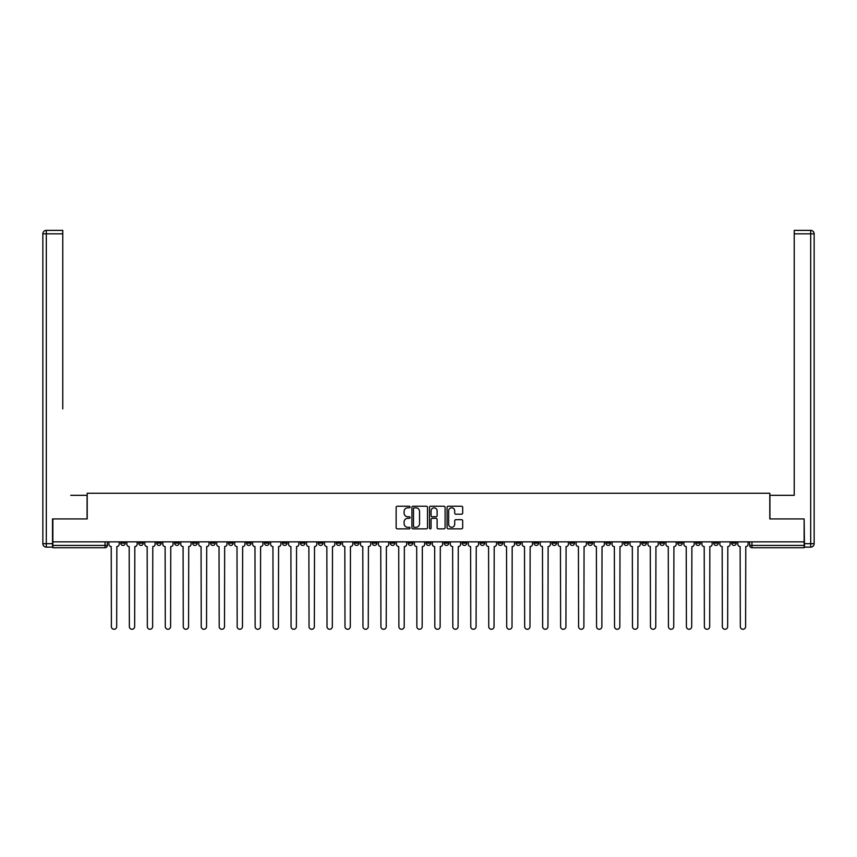 <?xml version="1.0" encoding="UTF-8"?>
<svg xmlns="http://www.w3.org/2000/svg" width="857" height="857" viewBox="0 0 857 857"><rect width="100%" height="100%" fill="white"/><g stroke="black" fill="none" stroke-linecap="round" stroke-linejoin="round"><path stroke-width="1.29" d="M410.075 507.023A0.793 0.793 0 0 0 409.282 506.23L397.262 506.23A1.136 1.136 0 0 0 396.138 507.365L396.138 527.719A1.136 1.136 0 0 0 397.262 528.844L409.282 528.844A0.793 0.793 0 0 0 410.075 528.051A0.793 0.793 0 0 0 409.282 527.269L407.728 527.269A3.621 3.621 0 0 1 404.108 523.648L404.108 521.945A3.621 3.621 0 0 1 407.728 518.335L409.282 518.335A0.793 0.793 0 0 0 410.075 517.542A0.793 0.793 0 0 0 409.282 516.75L407.728 516.75A3.621 3.621 0 0 1 404.108 513.129L404.108 511.436A3.621 3.621 0 0 1 407.728 507.815L409.282 507.815A0.793 0.793 0 0 0 410.075 507.023M713.71 541.849L713.71 543.113L718.316 543.113A2.303 2.303 0 0 1 716.013 545.416A2.303 2.303 0 0 1 713.71 543.113L713.71 541.849M605.888 541.849L605.888 543.113L610.495 543.113A2.303 2.303 0 0 1 608.191 545.416A2.303 2.303 0 0 1 605.888 543.113L605.888 541.849M587.923 541.849L587.923 543.113L592.53 543.113A2.303 2.303 0 0 1 590.227 545.416A2.303 2.303 0 0 1 587.923 543.113L587.923 541.849M480.102 541.849L480.102 543.113L484.708 543.113A2.303 2.303 0 0 1 482.405 545.416A2.303 2.303 0 0 1 480.102 543.113L480.102 541.849M462.137 541.849L462.137 543.113L466.744 543.113A2.303 2.303 0 0 1 464.44 545.416A2.303 2.303 0 0 1 462.137 543.113L462.137 541.849M444.162 541.849L444.162 543.113L448.768 543.113A2.303 2.303 0 0 1 446.465 545.416A2.303 2.303 0 0 1 444.162 543.113L444.162 541.849M408.232 541.849L408.232 543.113L412.838 543.113A2.303 2.303 0 0 1 410.535 545.416A2.303 2.303 0 0 1 408.232 543.113L408.232 541.849M372.292 543.113L372.292 541.849L372.292 543.113A2.303 2.303 0 0 0 374.595 545.416A2.303 2.303 0 0 1 372.292 543.113L376.898 543.113A2.303 2.303 0 0 1 374.595 545.416A2.303 2.303 0 0 0 376.898 543.113L376.898 541.849L376.898 543.113M354.316 543.113L354.316 541.849L354.316 543.113A2.303 2.303 0 0 0 356.619 545.416A2.303 2.303 0 0 1 354.316 543.113L358.922 543.113A2.303 2.303 0 0 1 356.619 545.416M336.351 543.113L336.351 541.849L336.351 543.113A2.303 2.303 0 0 0 338.654 545.416A2.303 2.303 0 0 1 336.351 543.113L340.957 543.113A2.303 2.303 0 0 1 338.654 545.416A2.303 2.303 0 0 0 340.957 543.113L340.957 541.849L340.957 543.113M318.375 541.849L318.375 543.113L322.993 543.113A2.303 2.303 0 0 1 320.679 545.416A2.303 2.303 0 0 1 318.375 543.113L318.375 541.849M300.411 541.849L300.411 543.113L305.017 543.113A2.303 2.303 0 0 1 302.714 545.416A2.303 2.303 0 0 1 300.411 543.113L300.411 541.849M282.446 541.849L282.446 543.113L287.052 543.113A2.303 2.303 0 0 1 284.749 545.416A2.303 2.303 0 0 1 282.446 543.113L282.446 541.849M264.47 543.113L264.47 541.849L264.47 543.113A2.303 2.303 0 0 0 266.773 545.416A2.303 2.303 0 0 1 264.47 543.113L269.077 543.113A2.303 2.303 0 0 1 266.773 545.416M228.53 543.113L228.53 541.849L228.53 543.113A2.303 2.303 0 0 0 230.833 545.416A2.303 2.303 0 0 1 228.53 543.113L233.136 543.113A2.303 2.303 0 0 1 230.833 545.416A2.303 2.303 0 0 0 233.136 543.113L233.136 541.849L233.136 543.113M210.565 543.113L210.565 541.849L210.565 543.113A2.303 2.303 0 0 0 212.868 545.416A2.303 2.303 0 0 1 210.565 543.113L215.171 543.113A2.303 2.303 0 0 1 212.868 545.416A2.303 2.303 0 0 0 215.171 543.113L215.171 541.849L215.171 543.113M192.589 543.113L192.589 541.849L192.589 543.113A2.303 2.303 0 0 0 194.903 545.416A2.303 2.303 0 0 1 192.589 543.113L197.206 543.113A2.303 2.303 0 0 1 194.903 545.416A2.303 2.303 0 0 0 197.206 543.113L197.206 541.849L197.206 543.113M174.624 543.113L174.624 541.849L174.624 543.113A2.303 2.303 0 0 0 176.928 545.416A2.303 2.303 0 0 1 174.624 543.113L179.231 543.113A2.303 2.303 0 0 1 176.928 545.416M156.66 543.113L156.66 541.849L156.66 543.113A2.303 2.303 0 0 0 158.963 545.416A2.303 2.303 0 0 1 156.66 543.113L161.266 543.113A2.303 2.303 0 0 1 158.963 545.416A2.303 2.303 0 0 0 161.266 543.113L161.266 541.849L161.266 543.113M138.684 543.113L138.684 541.849L138.684 543.113A2.303 2.303 0 0 0 140.987 545.416A2.303 2.303 0 0 1 138.684 543.113L143.29 543.113A2.303 2.303 0 0 1 140.987 545.416A2.303 2.303 0 0 0 143.29 543.113L143.29 541.849L143.29 543.113M461.548 514.2A1.136 1.136 0 0 0 462.673 513.075L462.673 507.365A1.136 1.136 0 0 0 461.548 506.23L448.2 506.23A1.136 1.136 0 0 0 447.075 507.365L447.075 527.719A1.136 1.136 0 0 0 448.2 528.844L461.548 528.844A1.136 1.136 0 0 0 462.673 527.719L462.673 520.82A1.136 1.136 0 0 0 461.548 519.685L455.838 519.685A1.136 1.136 0 0 0 454.703 520.82L454.703 524.238A3.021 3.021 0 0 1 451.682 527.269A3.021 3.021 0 0 1 448.65 524.238L448.65 510.836A3.021 3.021 0 0 1 451.682 507.815A3.021 3.021 0 0 1 454.703 510.836L454.703 513.075A1.136 1.136 0 0 0 455.838 514.2L461.548 514.2M55.405 230.372L46.31 230.372L62.775 230.372L55.405 230.372L62.775 230.372L62.775 233.832L46.31 233.832L46.31 543.692L52.523 543.692L52.523 518.924L87.2 518.924L87.2 493.236L769.8 493.236L769.8 518.924L804.134 518.924L804.134 541.849L52.866 541.849L52.866 545.416L107.361 545.416L107.361 541.849L107.361 545.416A2.303 2.303 0 0 1 105.047 547.719L52.866 547.719L52.866 545.416M52.866 518.924L52.866 541.849M427.514 507.365A1.136 1.136 0 0 0 426.379 506.23L413.042 506.23A1.136 1.136 0 0 0 411.906 507.365L411.906 527.719A1.136 1.136 0 0 0 413.042 528.844L426.379 528.844A1.136 1.136 0 0 0 427.514 527.719L427.514 507.365M430.621 506.23L443.958 506.23A1.136 1.136 0 0 1 445.094 507.365L445.094 527.719A1.136 1.136 0 0 1 443.958 528.844L438.248 528.844A1.136 1.136 0 0 1 437.124 527.719L437.124 519.46A1.136 1.136 0 0 0 435.988 518.335L432.207 518.335A1.136 1.136 0 0 0 431.071 519.46L431.071 528.051A0.793 0.793 0 0 1 430.278 528.844A0.793 0.793 0 0 1 429.486 528.051L429.486 507.365A1.136 1.136 0 0 1 430.621 506.23M749.639 541.849L749.639 545.416L804.134 545.416L804.134 547.719L751.953 547.719A2.303 2.303 0 0 1 749.639 545.416A2.303 2.303 0 0 0 751.953 547.719L751.953 541.849M804.134 541.849L804.134 545.416M736.281 541.849L736.281 543.113A2.303 2.303 0 0 1 733.978 545.416A2.303 2.303 0 0 1 731.674 543.113L736.281 543.113M731.674 541.849L731.674 543.113M718.316 541.849L718.316 543.113A2.303 2.303 0 0 1 716.013 545.416M700.34 541.849L700.34 543.113A2.303 2.303 0 0 1 698.037 545.416A2.303 2.303 0 0 1 695.734 543.113L700.34 543.113M695.734 541.849L695.734 543.113M682.376 541.849L682.376 543.113A2.303 2.303 0 0 1 680.072 545.416A2.303 2.303 0 0 1 677.769 543.113L682.376 543.113M677.769 541.849L677.769 543.113M664.411 541.849L664.411 543.113A2.303 2.303 0 0 1 662.097 545.416A2.303 2.303 0 0 1 659.794 543.113A2.303 2.303 0 0 0 662.097 545.416M659.794 541.849L659.794 543.113L664.411 543.113M646.435 541.849L646.435 543.113A2.303 2.303 0 0 1 644.132 545.416A2.303 2.303 0 0 1 641.829 543.113L646.435 543.113M641.829 541.849L641.829 543.113M628.47 541.849L628.47 543.113A2.303 2.303 0 0 1 626.167 545.416A2.303 2.303 0 0 1 623.864 543.113L628.47 543.113M623.864 541.849L623.864 543.113M610.495 541.849L610.495 543.113M592.53 541.849L592.53 543.113L592.53 541.849M574.554 541.849L574.554 543.113A2.303 2.303 0 0 1 572.251 545.416A2.303 2.303 0 0 1 569.948 543.113L574.554 543.113M569.948 541.849L569.948 543.113M556.589 541.849L556.589 543.113A2.303 2.303 0 0 1 554.286 545.416A2.303 2.303 0 0 1 551.983 543.113L556.589 543.113M551.983 541.849L551.983 543.113M538.625 541.849L538.625 543.113A2.303 2.303 0 0 1 536.321 545.416A2.303 2.303 0 0 1 534.007 543.113L538.625 543.113M534.007 541.849L534.007 543.113M520.649 541.849L520.649 543.113A2.303 2.303 0 0 1 518.346 545.416A2.303 2.303 0 0 1 516.043 543.113L520.649 543.113M516.043 541.849L516.043 543.113M502.684 541.849L502.684 543.113A2.303 2.303 0 0 1 500.381 545.416A2.303 2.303 0 0 1 498.078 543.113L502.684 543.113M498.078 541.849L498.078 543.113M484.708 541.849L484.708 543.113A2.303 2.303 0 0 1 482.405 545.416M466.744 541.849L466.744 543.113M448.768 543.113L448.768 541.849L448.768 543.113A2.303 2.303 0 0 1 446.465 545.416M430.803 541.849L430.803 543.113A2.303 2.303 0 0 1 428.5 545.416A2.303 2.303 0 0 1 426.197 543.113A2.303 2.303 0 0 0 428.5 545.416A2.303 2.303 0 0 0 430.803 543.113L426.197 543.113L426.197 541.849M412.838 543.113L412.838 541.849L412.838 543.113A2.303 2.303 0 0 1 410.535 545.416M394.863 541.849L394.863 543.113A2.303 2.303 0 0 1 392.56 545.416A2.303 2.303 0 0 1 390.256 543.113A2.303 2.303 0 0 0 392.56 545.416M390.256 541.849L390.256 543.113L394.863 543.113M358.922 541.849L358.922 543.113L358.922 541.849M322.993 543.113L322.993 541.849L322.993 543.113A2.303 2.303 0 0 1 320.679 545.416M305.017 543.113L305.017 541.849L305.017 543.113A2.303 2.303 0 0 1 302.714 545.416M287.052 543.113L287.052 541.849L287.052 543.113A2.303 2.303 0 0 1 284.749 545.416M269.077 541.849L269.077 543.113L269.077 541.849M251.112 543.113L251.112 541.849L251.112 543.113A2.303 2.303 0 0 1 248.809 545.416A2.303 2.303 0 0 1 246.505 543.113L251.112 543.113A2.303 2.303 0 0 1 248.809 545.416M246.505 541.849L246.505 543.113M179.231 541.849L179.231 543.113L179.231 541.849M125.326 541.849L125.326 543.113A2.303 2.303 0 0 1 123.022 545.416A2.303 2.303 0 0 1 120.719 543.113A2.303 2.303 0 0 0 123.022 545.416A2.303 2.303 0 0 0 125.326 543.113L125.326 541.849M120.719 541.849L120.719 543.113L125.326 543.113M105.047 541.849L105.047 547.719A2.303 2.303 0 0 0 107.361 545.416M414.285 507.815A0.793 0.793 0 0 0 413.492 508.608L413.492 526.477A0.793 0.793 0 0 0 414.285 527.269L415.924 527.269A3.621 3.621 0 0 0 419.544 523.648L419.544 511.436A3.621 3.621 0 0 0 415.924 507.815L414.285 507.815M437.124 510.901A3.021 3.021 0 0 0 434.092 507.869A3.021 3.021 0 0 0 431.071 510.901L431.071 515.614A1.136 1.136 0 0 0 432.207 516.75L435.988 516.75A1.136 1.136 0 0 0 437.124 515.614L437.124 510.901M108.914 541.849L108.914 544.259A2.303 2.303 139.8 0 0 111.217 546.573L111.389 626.628A2.646 2.646 139.8 0 0 114.035 629.274A2.646 2.646 139.8 0 0 116.681 626.628L116.863 546.573A2.303 2.303 139.8 0 0 119.166 544.259L119.166 541.849M126.879 541.849L126.879 544.259A2.303 2.303 139.8 0 0 129.182 546.573L129.353 626.628A2.646 2.646 139.8 0 0 132.01 629.274A2.646 2.646 139.8 0 0 134.656 626.628L134.828 546.573A2.303 2.303 139.8 0 0 137.131 544.259L137.131 541.849M144.854 541.849L144.854 544.259A2.303 2.303 139.8 0 0 147.158 546.573L147.329 626.628A2.646 2.646 139.8 0 0 149.975 629.274A2.646 2.646 139.8 0 0 152.621 626.628L152.792 546.573A2.303 2.303 139.8 0 0 155.096 544.259L155.096 541.849M87.082 518.924L87.082 495.314L70.724 495.314M62.775 233.832L62.775 408.918M52.523 543.692L52.523 547.141L46.31 547.141A3.46 3.46 0 0 1 42.85 543.692L42.85 233.832A3.46 3.46 0 0 1 46.31 230.372A3.46 3.46 0 0 0 42.85 233.832A3.46 3.46 0 0 1 46.31 230.372A3.46 3.46 0 0 0 42.85 233.832L46.31 233.832L46.31 230.372M786.276 495.314L794.225 495.314L794.225 230.372L810.69 230.372L794.225 230.372M769.918 518.924L769.918 495.314L794.225 495.314L794.225 408.918M804.477 543.692L810.69 543.692L810.69 233.832L814.15 233.832A3.46 3.46 0 0 0 810.69 230.372A3.46 3.46 0 0 1 814.15 233.832L814.15 543.692A3.46 3.46 0 0 1 810.69 547.141L804.477 547.141L804.134 518.924M810.69 547.141A3.46 3.46 0 0 0 814.15 543.692L810.69 543.692L810.69 547.141M162.819 541.849L162.819 544.259A2.303 2.303 139.8 0 0 165.122 546.573L165.294 626.628A2.646 2.646 139.8 0 0 167.94 629.274A2.646 2.646 139.8 0 0 170.597 626.628L170.768 546.573A2.303 2.303 139.8 0 0 173.071 544.259L173.071 541.849M180.784 541.849L180.784 544.259A2.303 2.303 139.8 0 0 183.087 546.573L183.269 626.628A2.646 2.646 139.8 0 0 185.915 629.274A2.646 2.646 139.8 0 0 188.561 626.628L188.733 546.573A2.303 2.303 139.8 0 0 191.036 544.259L191.036 541.849M198.76 541.849L198.76 544.259A2.303 2.303 139.8 0 0 201.063 546.573L201.234 626.628A2.646 2.646 139.8 0 0 203.88 629.274A2.646 2.646 139.8 0 0 206.537 626.628L206.708 546.573A2.303 2.303 139.8 0 0 209.012 544.259L209.012 541.849M216.725 541.849L216.725 544.259A2.303 2.303 139.8 0 0 219.028 546.573L219.199 626.628A2.646 2.646 139.8 0 0 221.856 629.274A2.646 2.646 139.8 0 0 224.502 626.628L224.673 546.573A2.303 2.303 139.8 0 0 226.976 544.259L226.976 541.849M234.7 541.849L234.7 544.259A2.303 2.303 139.8 0 0 237.003 546.573L237.175 626.628A2.646 2.646 139.8 0 0 239.821 629.274A2.646 2.646 139.8 0 0 242.467 626.628L242.649 546.573A2.303 2.303 139.8 0 0 244.952 544.259L244.952 541.849M252.665 541.849L252.665 544.259A2.303 2.303 139.8 0 0 254.968 546.573L255.14 626.628A2.646 2.646 139.8 0 0 257.796 629.274A2.646 2.646 139.8 0 0 260.442 626.628L260.614 546.573A2.303 2.303 139.8 0 0 262.917 544.259L262.917 541.849M270.63 541.849L270.63 544.259A2.303 2.303 139.8 0 0 272.933 546.573L273.115 626.628A2.646 2.646 139.8 0 0 275.761 629.274A2.646 2.646 139.8 0 0 278.407 626.628L278.579 546.573A2.303 2.303 139.8 0 0 280.882 544.259L280.882 541.849M288.605 541.849L288.605 544.259A2.303 2.303 139.8 0 0 290.909 546.573L291.08 626.628A2.646 2.646 139.8 0 0 293.726 629.274A2.646 2.646 139.8 0 0 296.383 626.628L296.554 546.573A2.303 2.303 139.8 0 0 298.857 544.259L298.857 541.849M306.57 541.849L306.57 544.259A2.303 2.303 139.8 0 0 308.874 546.573L309.045 626.628A2.646 2.646 139.8 0 0 311.702 629.274A2.646 2.646 139.8 0 0 314.348 626.628L314.519 546.573A2.303 2.303 139.8 0 0 316.822 544.259L316.822 541.849M324.546 541.849L324.546 544.259A2.303 2.303 139.8 0 0 326.849 546.573L327.02 626.628A2.646 2.646 139.8 0 0 329.666 629.274A2.646 2.646 139.8 0 0 332.323 626.628L332.495 546.573A2.303 2.303 139.8 0 0 334.798 544.259L334.798 541.849M342.511 541.849L342.511 544.259A2.303 2.303 139.8 0 0 344.814 546.573L344.985 626.628A2.646 2.646 139.8 0 0 347.642 629.274A2.646 2.646 139.8 0 0 350.288 626.628L350.459 546.573A2.303 2.303 139.8 0 0 352.763 544.259L352.763 541.849M360.486 541.849L360.486 544.259A2.303 2.303 139.8 0 0 362.79 546.573L362.961 626.628A2.646 2.646 139.8 0 0 365.607 629.274A2.646 2.646 139.8 0 0 368.253 626.628L368.424 546.573A2.303 2.303 139.8 0 0 370.738 544.259L370.738 541.849M378.451 541.849L378.451 544.259A2.303 2.303 139.8 0 0 380.754 546.573L380.926 626.628A2.646 2.646 139.8 0 0 383.572 629.274A2.646 2.646 139.8 0 0 386.228 626.628L386.4 546.573A2.303 2.303 139.8 0 0 388.703 544.259L388.703 541.849M396.416 541.849L396.416 544.259A2.303 2.303 139.8 0 0 398.719 546.573L398.901 626.628A2.646 2.646 139.8 0 0 401.547 629.274A2.646 2.646 139.8 0 0 404.193 626.628L404.365 546.573A2.303 2.303 139.8 0 0 406.668 544.259L406.668 541.849M414.392 541.849L414.392 544.259A2.303 2.303 139.8 0 0 416.695 546.573L416.866 626.628A2.646 2.646 139.8 0 0 419.512 629.274A2.646 2.646 139.8 0 0 422.169 626.628L422.34 546.573A2.303 2.303 139.8 0 0 424.644 544.259L424.644 541.849M432.357 541.849L432.357 544.259A2.303 2.303 139.8 0 0 434.66 546.573L434.831 626.628A2.646 2.646 139.8 0 0 437.488 629.274A2.646 2.646 139.8 0 0 440.134 626.628L440.305 546.573A2.303 2.303 139.8 0 0 442.608 544.259L442.608 541.849M450.332 541.849L450.332 544.259A2.303 2.303 139.8 0 0 452.635 546.573L452.807 626.628A2.646 2.646 139.8 0 0 455.453 629.274A2.646 2.646 139.8 0 0 458.099 626.628L458.281 546.573A2.303 2.303 139.8 0 0 460.584 544.259L460.584 541.849M468.297 541.849L468.297 544.259A2.303 2.303 139.8 0 0 470.6 546.573L470.772 626.628A2.646 2.646 139.8 0 0 473.428 629.274A2.646 2.646 139.8 0 0 476.074 626.628L476.246 546.573A2.303 2.303 139.8 0 0 478.549 544.259L478.549 541.849M486.262 541.849L486.262 544.259A2.303 2.303 139.8 0 0 488.576 546.573L488.747 626.628A2.646 2.646 139.8 0 0 491.393 629.274A2.646 2.646 139.8 0 0 494.039 626.628L494.21 546.573A2.303 2.303 139.8 0 0 496.514 544.259L496.514 541.849M504.237 541.849L504.237 544.259A2.303 2.303 139.8 0 0 506.541 546.573L506.712 626.628A2.646 2.646 139.8 0 0 509.358 629.274A2.646 2.646 139.8 0 0 512.015 626.628L512.186 546.573A2.303 2.303 139.8 0 0 514.489 544.259L514.489 541.849M522.202 541.849L522.202 544.259A2.303 2.303 139.8 0 0 524.505 546.573L524.677 626.628A2.646 2.646 139.8 0 0 527.334 629.274A2.646 2.646 139.8 0 0 529.98 626.628L530.151 546.573A2.303 2.303 139.8 0 0 532.454 544.259L532.454 541.849M540.178 541.849L540.178 544.259A2.303 2.303 139.8 0 0 542.481 546.573L542.652 626.628A2.646 2.646 139.8 0 0 545.298 629.274A2.646 2.646 139.8 0 0 547.955 626.628L548.126 546.573A2.303 2.303 139.8 0 0 550.43 544.259L550.43 541.849M558.143 541.849L558.143 544.259A2.303 2.303 139.8 0 0 560.446 546.573L560.617 626.628A2.646 2.646 139.8 0 0 563.274 629.274A2.646 2.646 139.8 0 0 565.92 626.628L566.091 546.573A2.303 2.303 139.8 0 0 568.395 544.259L568.395 541.849M576.118 541.849L576.118 544.259A2.303 2.303 139.8 0 0 578.421 546.573L578.593 626.628A2.646 2.646 139.8 0 0 581.239 629.274A2.646 2.646 139.8 0 0 583.885 626.628L584.067 546.573A2.303 2.303 139.8 0 0 586.37 544.259L586.37 541.849M594.083 541.849L594.083 544.259A2.303 2.303 139.8 0 0 596.386 546.573L596.558 626.628A2.646 2.646 139.8 0 0 599.204 629.274A2.646 2.646 139.8 0 0 601.86 626.628L602.032 546.573A2.303 2.303 139.8 0 0 604.335 544.259L604.335 541.849M612.048 541.849L612.048 544.259A2.303 2.303 139.8 0 0 614.351 546.573L614.533 626.628A2.646 2.646 139.8 0 0 617.179 629.274A2.646 2.646 139.8 0 0 619.825 626.628L619.997 546.573A2.303 2.303 139.8 0 0 622.3 544.259L622.3 541.849M630.024 541.849L630.024 544.259A2.303 2.303 139.8 0 0 632.327 546.573L632.498 626.628A2.646 2.646 139.8 0 0 635.144 629.274A2.646 2.646 139.8 0 0 637.801 626.628L637.972 546.573A2.303 2.303 139.8 0 0 640.275 544.259L640.275 541.849M647.988 541.849L647.988 544.259A2.303 2.303 139.8 0 0 650.292 546.573L650.463 626.628A2.646 2.646 139.8 0 0 653.12 629.274A2.646 2.646 139.8 0 0 655.766 626.628L655.937 546.573A2.303 2.303 139.8 0 0 658.24 544.259L658.24 541.849M665.964 541.849L665.964 544.259A2.303 2.303 139.8 0 0 668.267 546.573L668.439 626.628A2.646 2.646 139.8 0 0 671.085 629.274A2.646 2.646 139.8 0 0 673.731 626.628L673.913 546.573A2.303 2.303 139.8 0 0 676.216 544.259L676.216 541.849M683.929 541.849L683.929 544.259A2.303 2.303 139.8 0 0 686.232 546.573L686.403 626.628A2.646 2.646 139.8 0 0 689.06 629.274A2.646 2.646 139.8 0 0 691.706 626.628L691.878 546.573A2.303 2.303 139.8 0 0 694.181 544.259L694.181 541.849M701.904 541.849L701.904 544.259A2.303 2.303 139.8 0 0 704.208 546.573L704.379 626.628A2.646 2.646 139.8 0 0 707.025 629.274A2.646 2.646 139.8 0 0 709.671 626.628L709.842 546.573A2.303 2.303 139.8 0 0 712.146 544.259L712.146 541.849M719.869 541.849L719.869 544.259A2.303 2.303 139.8 0 0 722.172 546.573L722.344 626.628A2.646 2.646 139.8 0 0 724.99 629.274A2.646 2.646 139.8 0 0 727.647 626.628L727.818 546.573A2.303 2.303 139.8 0 0 730.121 544.259L730.121 541.849M737.834 541.849L737.834 544.259A2.303 2.303 139.8 0 0 740.137 546.573L740.319 626.628A2.646 2.646 139.8 0 0 742.965 629.274A2.646 2.646 139.8 0 0 745.611 626.628L745.783 546.573A2.303 2.303 139.8 0 0 748.086 544.259L748.086 541.849M46.31 547.141L46.31 543.692L42.85 543.692M810.69 230.372L810.69 233.832L794.225 233.832"/></g></svg>
